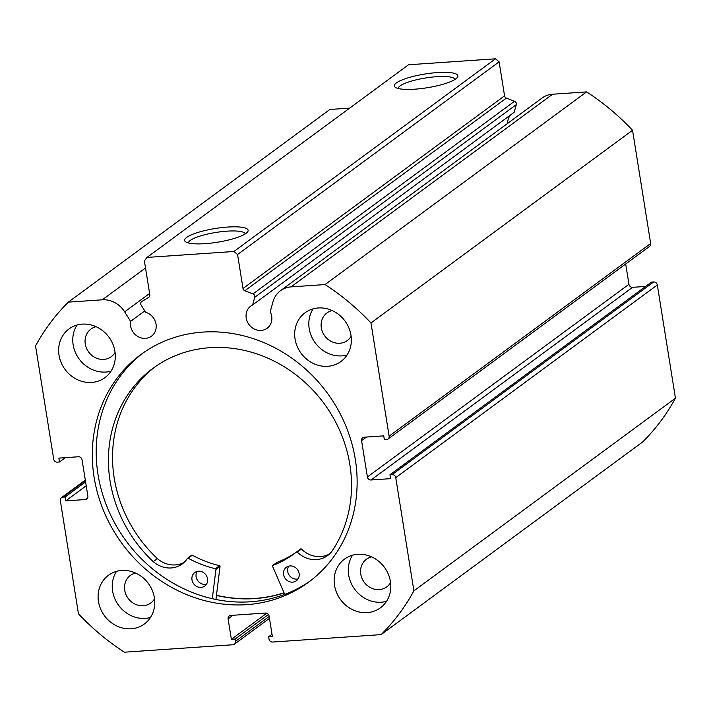 <?xml version="1.0" encoding="UTF-8"?>
<svg xmlns="http://www.w3.org/2000/svg" width="711" height="711" viewBox="0 0 711 711"><rect width="100%" height="100%" fill="white"/><g stroke="black" fill="none" stroke-linecap="round" stroke-linejoin="round"><path stroke-width="1.07" d="M284.036 592.778A141.213 127.136 53.6 0 1 216.473 595.285M141.622 301.651L141.791 301.535A2.693 2.417 -126.4 0 0 141.142 305.063L145.666 312.289A13.785 12.407 -126.4 0 1 156.047 324.207A13.785 12.407 -126.4 0 1 151.487 336.17A13.785 12.407 -126.4 0 1 130.575 325.949A13.785 12.407 -126.4 0 1 130.611 321.354L144.804 310.903M366.485 437.052L361.579 440.66A3.359 3.031 53.6 0 1 364.165 437.203L383.736 435.87L384.358 439.754L386.535 439.611A3.359 3.031 -126.4 0 0 389.121 436.154L370.982 322.945A228.622 205.834 -126.4 0 0 325.051 284.56L291.057 286.889A24.121 21.712 -126.4 0 0 280.472 290.719A24.121 21.712 -126.4 0 0 273.015 301.695L270.207 311.8A13.785 12.407 53.6 0 1 271.7 316.288A13.785 12.407 53.6 0 1 267.14 328.26A13.785 12.407 53.6 0 1 246.228 318.03A13.785 12.407 53.6 0 1 250.787 306.059A13.785 12.407 53.6 0 1 252.601 304.975L514.16 112.302L516.293 104.624L254.742 297.287A2.693 2.417 -126.4 0 0 252.983 293.927L244.824 290.763A2.693 2.417 53.6 0 1 243.011 288.506L237.563 254.511L233.937 251.481L146.973 257.426L144.386 260.884L149.834 294.887A2.693 2.417 53.6 0 1 148.777 297.331L149.106 297.091M507.61 123.412A13.785 12.407 53.6 0 1 510.765 114.809M414.824 89.186A32.164 6.959 170.9 0 1 395.369 87.364A32.164 6.959 170.9 0 1 404.826 78.894A32.164 6.959 170.9 0 1 437.363 72.575A32.164 6.959 170.9 0 1 457.306 77.446A32.164 6.959 170.9 0 1 414.824 89.186M455.004 79.392A28.804 6.23 -9.1 0 0 436.705 76.69A28.804 6.23 -9.1 0 0 398.16 88.493M205.106 243.66A32.164 6.959 170.9 0 1 185.651 241.847A32.164 6.959 170.9 0 1 195.116 233.368A32.164 6.959 170.9 0 1 227.644 227.058A32.164 6.959 170.9 0 1 247.588 231.919A32.164 6.959 170.9 0 1 205.106 243.66M245.295 233.875A28.804 6.23 -9.1 0 0 226.987 231.164A28.804 6.23 -9.1 0 0 188.442 242.975M142.831 353.136A141.382 127.287 -126.4 0 0 98.011 474.45A141.382 127.287 -126.4 0 0 310.503 580.754M355.322 459.439A141.382 127.287 -126.4 0 0 140.876 354.549A141.382 127.287 -126.4 0 0 94.119 477.312A141.382 127.287 -126.4 0 0 308.574 582.202A141.382 127.287 -126.4 0 0 355.322 459.439M334.526 585.375A30.262 27.24 -126.4 0 0 380.421 607.825A30.262 27.24 -126.4 0 0 390.428 581.554A30.262 27.24 -126.4 0 0 344.524 559.104A30.262 27.24 -126.4 0 0 334.526 585.375M352.558 555.193A30.262 27.24 -126.4 0 0 348.657 574.968A30.262 27.24 -126.4 0 0 386.535 601.319M98.474 601.533A30.262 27.24 -126.4 0 0 144.377 623.982A30.262 27.24 -126.4 0 0 154.385 597.711A30.262 27.24 -126.4 0 0 108.481 575.261A30.262 27.24 -126.4 0 0 98.474 601.533M116.506 571.351A30.262 27.24 -126.4 0 0 112.614 591.117A30.262 27.24 -126.4 0 0 150.483 617.477M295.065 339.04A30.262 27.24 -126.4 0 0 340.969 361.49A30.262 27.24 -126.4 0 0 350.967 335.219A30.262 27.24 -126.4 0 0 305.072 312.769A30.262 27.24 -126.4 0 0 295.065 339.04M313.098 308.858A30.262 27.24 -126.4 0 0 309.205 328.633A30.262 27.24 -126.4 0 0 347.075 354.985M59.022 355.198A30.262 27.24 -126.4 0 0 104.917 377.648A30.262 27.24 -126.4 0 0 114.924 351.376A30.262 27.24 -126.4 0 0 69.029 328.926A30.262 27.24 -126.4 0 0 59.022 355.198M77.055 325.016A30.262 27.24 -126.4 0 0 73.153 344.782A30.262 27.24 -126.4 0 0 111.032 371.142M115.075 352.452A17.144 15.438 53.6 0 1 111.28 356.682A17.144 15.438 53.6 0 1 85.267 343.955A17.144 15.438 53.6 0 1 90.937 329.069A17.144 15.438 53.6 0 1 96.109 326.696M351.127 336.294A17.144 15.438 53.6 0 1 347.324 340.525A17.144 15.438 53.6 0 1 321.319 327.798A17.144 15.438 53.6 0 1 326.989 312.911A17.144 15.438 53.6 0 1 332.153 310.538M154.536 598.786A17.144 15.438 53.6 0 1 150.732 603.017A17.144 15.438 53.6 0 1 124.727 590.29A17.144 15.438 53.6 0 1 130.397 575.403A17.144 15.438 53.6 0 1 135.561 573.03M390.579 582.629A17.144 15.438 53.6 0 1 386.784 586.859A17.144 15.438 53.6 0 1 360.77 574.133A17.144 15.438 53.6 0 1 366.441 559.246A17.144 15.438 53.6 0 1 371.613 556.873M141.791 301.535L148.777 297.331M85.382 480.592L62.915 497.149L65.092 496.998L65.714 500.891L85.276 499.549A3.359 3.031 53.6 0 0 87.862 496.091L82.049 459.795A3.359 3.031 53.6 0 0 78.423 456.764L58.862 458.106L59.484 461.99L57.307 462.141A3.359 3.031 -126.4 0 1 53.681 459.11L35.55 345.901A228.622 205.834 -126.4 0 1 68.327 302.131L102.322 299.811A24.121 21.712 53.6 0 1 124.665 311.853L130.611 321.354M62.915 497.149A3.359 3.031 -126.4 0 0 60.328 500.597L78.459 613.806A228.622 205.834 -126.4 0 0 124.398 652.191L232.879 644.761A3.359 3.031 -126.4 0 0 235.465 641.313L269.167 616.481M233.012 615.264L228.107 618.881L231.377 639.296L235.101 639.038L235.465 641.313M228.107 618.881A3.359 3.031 53.6 0 1 230.693 615.424L265.479 613.042A3.359 3.031 53.6 0 1 269.105 616.073L272.375 636.487L268.651 636.745L269.007 639.011A3.359 3.031 -126.4 0 0 272.633 642.042L381.114 634.621A228.622 205.834 -126.4 0 0 413.9 590.85L395.76 477.641A3.359 3.031 -126.4 0 0 392.134 474.61L653.693 281.947L651.516 282.098L389.966 474.761L392.134 474.61M371.018 479.987A3.359 3.031 53.6 0 1 367.391 476.965L628.951 284.293A3.359 3.031 -126.4 0 0 632.577 287.324L371.018 479.987L390.588 478.654L389.966 474.761M361.579 440.66L367.391 476.965M252.601 304.975L254.742 297.287M233.937 251.481L495.496 58.809L408.532 64.763L146.973 257.426M495.496 58.809L499.122 61.839L237.563 254.511M243.011 288.506L504.561 95.843L499.122 61.839M504.561 95.843A2.693 2.417 -126.4 0 0 506.374 98.091L244.824 290.763M252.983 293.927L514.542 101.264L506.374 98.091M514.542 101.264A2.693 2.417 53.6 0 1 516.293 104.624M389.121 436.154L650.672 243.482L632.541 130.273A228.622 205.834 53.6 0 0 586.602 91.897L552.607 94.225A24.121 21.712 -126.4 0 0 542.031 98.056L280.472 290.719M650.672 243.482A3.359 3.031 53.6 0 1 649.561 246.406L388.002 439.069M628.951 284.293L625.698 263.985M645.632 286.426L632.577 287.324M653.693 281.947A3.359 3.031 53.6 0 1 657.32 284.978L395.76 477.641M381.114 634.621L642.673 441.949A228.622 205.834 53.6 0 0 675.45 398.187L657.32 284.978M349.679 108.108L329.886 109.467L68.327 302.131M675.45 398.187L413.9 590.85M370.982 322.945L632.541 130.273M586.602 91.897L325.051 284.56M65.368 457.653L59.484 461.99M86.218 485.782L65.714 500.891M85.596 481.898L65.092 496.998M268.438 614.491L235.101 639.038M266.767 613.229L231.377 639.296M272.02 634.265L268.651 636.745M216.455 595.436A141.382 127.287 -126.4 0 0 284.107 592.938M284.738 594.387L272.553 566.249A0.675 0.604 53.6 0 1 272.855 565.423A109.938 98.98 -126.4 0 0 294.052 553.86A109.938 98.98 -126.4 0 0 296.469 552.012A0.675 0.604 53.6 0 1 297.296 552.1A25.116 22.61 -126.4 0 0 327.54 555.611A25.116 22.61 -126.4 0 0 331.788 551.398L331.815 551.416A129.784 116.853 -126.4 0 0 350.061 465.901A129.784 116.853 -126.4 0 0 273.353 360.735A129.784 116.853 -126.4 0 0 152.989 368.307A129.784 116.853 -126.4 0 0 109.876 479.703A129.784 116.853 -126.4 0 0 153.256 561.672L153.274 561.654A25.116 22.61 -126.4 0 0 182.22 563.965A25.116 22.61 -126.4 0 0 187.393 558.411A0.675 0.604 53.6 0 1 188.175 558.242A109.938 98.98 -126.4 0 0 215.38 568.729A0.675 0.604 53.6 0 1 215.922 569.502L212.305 598.698M298.105 578.887A8.408 7.563 53.6 0 1 287.697 571.448A8.408 7.563 53.6 0 1 288.719 566.152M299.127 573.59A8.408 7.563 53.6 0 1 296.336 580.807A8.408 7.563 53.6 0 1 288.542 581.296A8.408 7.563 53.6 0 1 283.573 574.488A8.408 7.563 53.6 0 1 286.364 567.271A8.408 7.563 53.6 0 1 294.158 566.783A8.408 7.563 53.6 0 1 299.127 573.59M206.51 584.149A8.408 7.563 53.6 0 1 196.103 576.71A8.408 7.563 53.6 0 1 197.134 571.413M207.541 578.861A8.408 7.563 53.6 0 1 204.75 586.068A8.408 7.563 53.6 0 1 196.947 586.557A8.408 7.563 53.6 0 1 191.979 579.749A8.408 7.563 53.6 0 1 194.778 572.533A8.408 7.563 53.6 0 1 202.573 572.044A8.408 7.563 53.6 0 1 207.541 578.861M155.069 366.814A129.784 116.853 -126.4 0 0 114 476.672A129.784 116.853 -126.4 0 0 157.38 558.633A25.116 22.61 -126.4 0 0 184.185 562.312M191.517 555.38A0.675 0.604 53.6 0 1 192.299 555.202A109.938 98.98 -126.4 0 0 219.503 565.689A0.675 0.604 53.6 0 1 220.046 566.471L215.948 599.489M276.739 562.561A0.675 0.604 53.6 0 1 276.979 562.383A109.938 98.98 -126.4 0 0 296.096 552.314M300.602 548.963L296.478 552.003L300.593 548.981A0.675 0.604 53.6 0 1 301.42 549.061A25.116 22.61 -126.4 0 0 329.513 553.967M153.274 561.654L157.398 558.615M102.322 299.811L145.524 267.985M291.057 286.889L552.607 94.225M85.276 499.549L87.702 497.762M124.665 311.853L149.612 293.474M215.922 569.502L220.046 566.471M215.38 568.729L219.503 565.689M188.175 558.242L192.299 555.202M272.855 565.423L276.979 562.383M297.296 552.1L301.42 549.061M269.469 618.366L234.354 644.228M61.439 497.682L85.302 480.103M187.526 558.268L191.65 555.229M272.722 565.494L276.846 562.454"/></g></svg>
